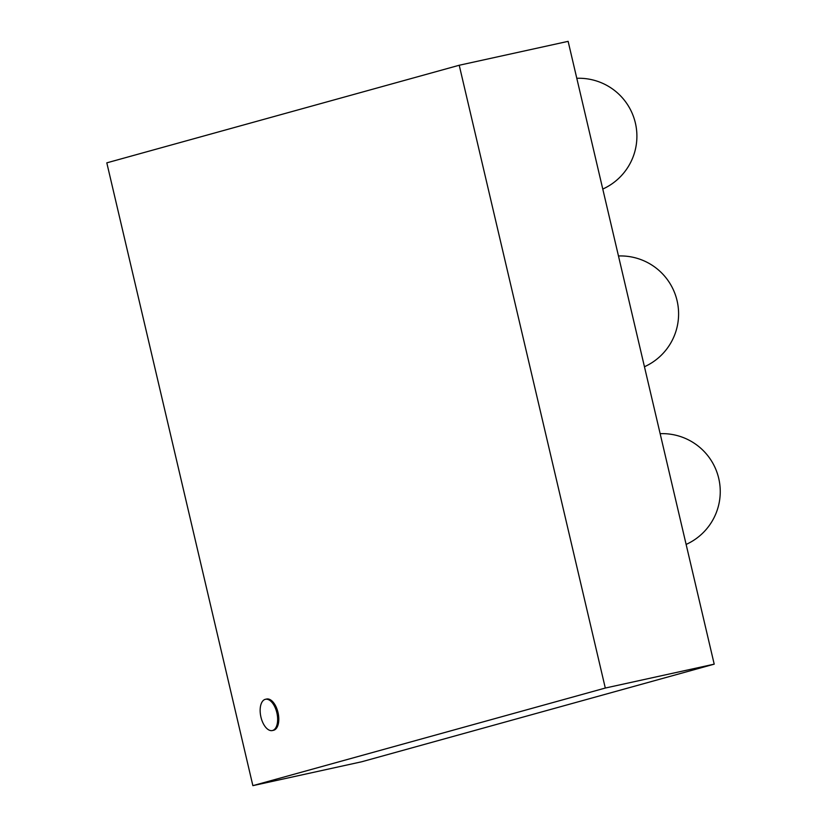 <?xml version="1.0" encoding="UTF-8"?>
<svg xmlns="http://www.w3.org/2000/svg" width="827" height="827" viewBox="0 0 827 827"><rect width="100%" height="100%" fill="white"/><g stroke="black" fill="none" stroke-linecap="round" stroke-linejoin="round"><path stroke-width="1.24" d="M272.548 730.499A16.013 8.249 -102.4 0 0 276.9 712.936A16.013 8.249 -102.4 0 0 265.467 699.28A16.013 8.249 -102.4 0 0 260.846 716.689A16.013 8.249 -102.4 0 0 272.331 730.551A16.013 8.249 -102.4 0 0 272.548 730.499M265.467 699.28L266.614 699.032A16.013 8.249 77.6 0 1 278.048 712.678A16.013 8.249 77.6 0 1 273.696 730.251A16.013 8.249 77.6 0 1 273.468 730.303L272.331 730.551M568.128 41.35L714.208 664.153L605.302 688.043L459.223 65.25L568.128 41.35M459.223 65.25L106.807 162.847L252.876 785.65L361.781 761.75L714.208 664.153M252.876 785.65L605.302 688.043M686.131 544.424A57.962 57.962 0 0 0 660.153 433.668M644.45 366.743A57.962 57.962 0 0 0 618.472 255.977M602.78 189.052A57.962 57.962 0 0 0 576.801 78.296"/></g></svg>
